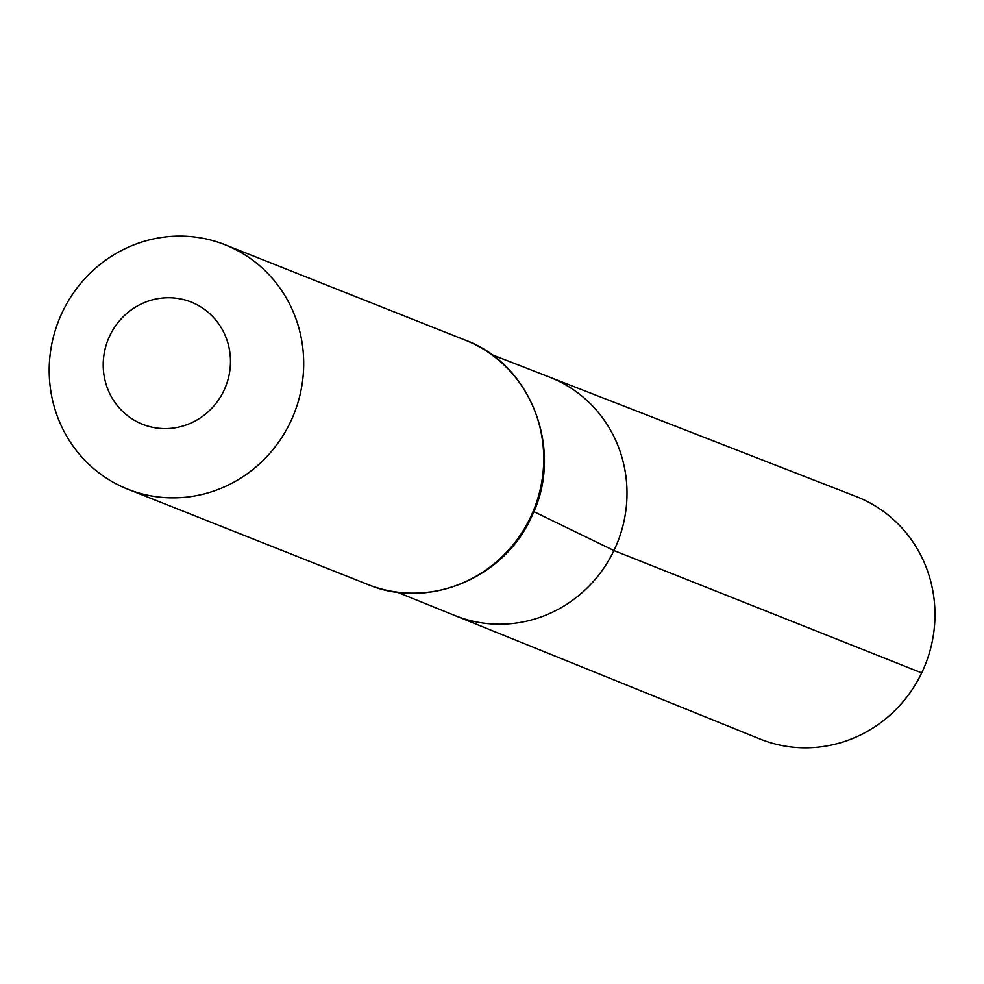 <?xml version="1.0" encoding="UTF-8"?>
<svg xmlns="http://www.w3.org/2000/svg" width="984" height="984" viewBox="0 0 984 984"><rect width="100%" height="100%" fill="white"/><g stroke="black" fill="none" stroke-linecap="round" stroke-linejoin="round"><path stroke-width="1.48" d="M397.118 592.159L454.854 615.529A128.264 123.418 -68.3 0 0 613.942 550.56A128.264 123.418 -68.3 0 0 549.515 377.118L856.166 496.526A130.429 125.509 -68.3 0 1 921.688 672.908A130.429 125.509 -68.3 0 1 759.906 738.972L454.854 615.529A128.264 123.418 -68.3 0 0 613.942 550.56A128.264 123.418 -68.3 0 0 549.515 377.118L491.471 354.511M223.774 390.845A65.768 63.284 111.7 0 1 113.775 400.709A65.768 63.284 111.7 0 1 162.975 297.992A65.768 63.284 111.7 0 1 223.774 390.845M290.305 422.321A131.536 126.555 111.7 0 1 127.908 489.245A131.536 126.555 111.7 0 1 58.819 320.292A131.536 126.555 111.7 0 1 224.979 244.745A131.536 126.555 111.7 0 1 290.305 422.321M533.881 511.655L613.942 550.56L921.688 672.908M542.824 479.491A127.674 122.852 111.7 0 1 531.188 517.658A127.674 122.852 111.7 0 1 520.192 536.452M530.339 517.621A131.536 126.555 111.7 0 1 367.942 584.545C427.696 609.908 503.562 578.641 531.016 517.83C564.644 452.419 532.295 364.535 465.014 340.046A131.536 126.555 111.7 0 1 530.339 517.621M127.908 489.245L367.942 584.545M224.979 244.745L465.014 340.046"/></g></svg>

